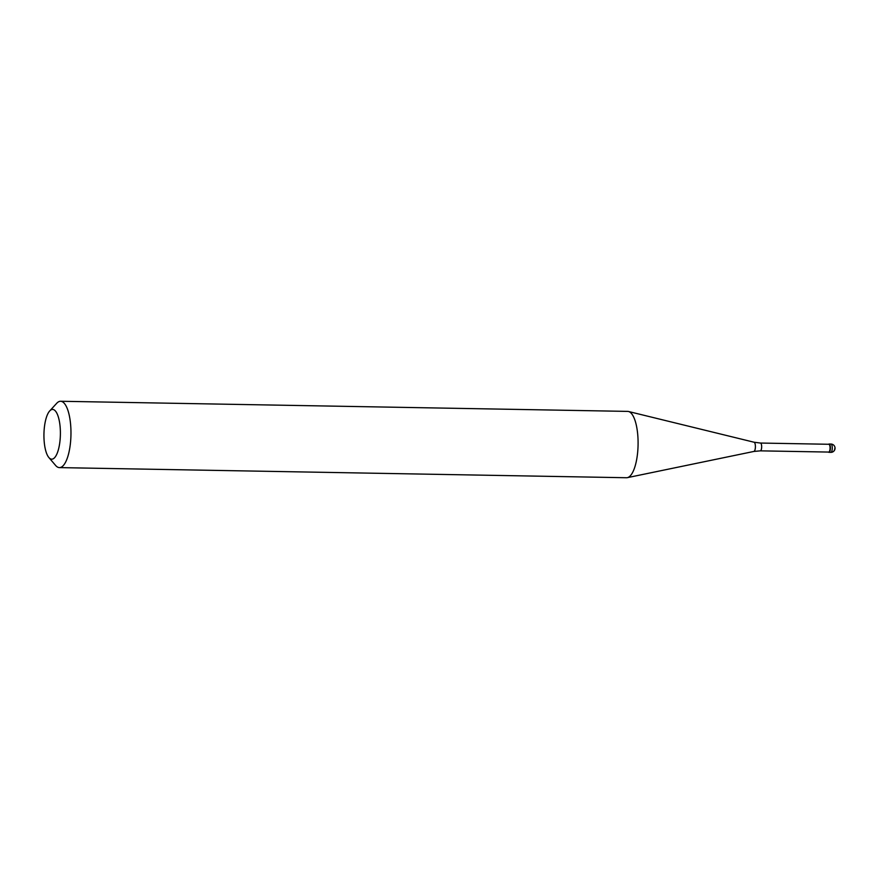 <?xml version="1.0" encoding="UTF-8"?>
<svg xmlns="http://www.w3.org/2000/svg" width="879" height="879" viewBox="0 0 879 879"><rect width="100%" height="100%" fill="white"/><g stroke="black" fill="none" stroke-linecap="round" stroke-linejoin="round"><path stroke-width="1.32" d="M828.633 444.269A4.142 1.373 91 0 1 829.095 444.027A4.142 1.373 91 0 1 830.391 447.697A4.142 1.373 91 0 1 828.952 452.322A4.142 1.373 91 0 1 828.49 452.07A4.142 1.373 -89 0 0 830.391 447.697A4.142 1.373 -89 0 0 828.633 444.269M830.073 447.719A3.901 1.286 -89 0 0 828.864 444.28L760.445 443.049A3.901 1.286 91 0 1 761.664 446.499A3.901 1.286 91 0 1 760.313 450.85L828.721 452.07A3.901 1.286 -89 0 0 830.073 447.719M59.398 467.606L626.518 477.736A33.171 10.966 -89 0 0 627.331 477.66A33.171 10.966 -89 0 0 638.066 440.72A33.171 10.966 -89 0 0 628.518 411.504A33.171 10.966 -89 0 0 627.705 411.394L60.585 401.263A33.171 10.966 91 0 1 70.946 430.589A33.171 10.966 91 0 1 59.398 467.606A33.171 10.966 91 0 1 55.597 465.43L48.872 457.541A24.887 8.219 91 0 1 43.95 437.182A24.887 8.219 91 0 1 49.707 410.943A24.887 8.219 91 0 1 60.376 431.402A24.887 8.219 91 0 1 48.872 457.541M49.707 410.943L56.706 403.296A33.171 10.966 91 0 1 60.585 401.263M834.819 448.279A4.142 3.89 -109.4 0 1 830.996 452.333L829.117 452.3M828.952 452.322L830.831 452.355A4.142 1.373 -89 0 0 832.27 447.73A4.142 1.373 -89 0 0 830.974 444.06L829.095 444.027M760.313 450.85L753.896 451.443A4.626 1.527 -89 0 0 755.402 446.301A4.626 1.527 -89 0 0 754.061 442.225L628.518 411.504M830.831 452.355A4.142 4.142 0 0 0 835.05 448.114A4.142 4.142 0 0 0 830.974 444.06M760.445 443.049L754.061 442.225M753.896 451.443L627.331 477.66"/></g></svg>
